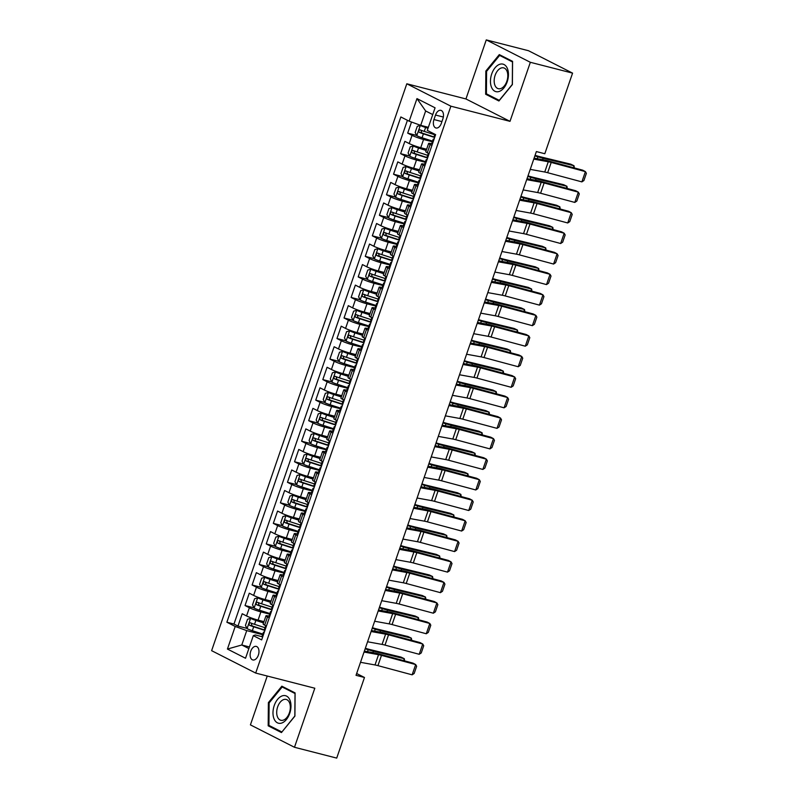 <?xml version="1.0" encoding="UTF-8"?>
<svg xmlns="http://www.w3.org/2000/svg" width="798" height="798" viewBox="0 0 798 798"><rect width="100%" height="100%" fill="white"/><g stroke="black" fill="none" stroke-linecap="round" stroke-linejoin="round"><path stroke-width="1.2" d="M258.362 655.118A6.992 4.209 -75.6 0 0 256.288 646.41A6.992 4.209 -75.6 0 0 250.742 651.248A6.992 4.209 -75.6 0 0 252.816 659.956A6.992 4.209 -75.6 0 0 258.362 655.118M267.24 676.026L250.412 724.873L294.482 747.277L336.716 758.1L364.477 677.482L356.646 673.512M406.81 83.79L211.62 650.669L255.689 673.063L450.88 106.184L406.81 83.79L465.942 98.952L510.002 121.346L530.341 62.294L486.271 39.9L465.942 98.952M486.271 39.9L528.505 50.723L572.575 73.127L530.341 62.294M411.509 122.034L407.688 133.126L416.696 135.441M426.641 149.226L420.726 147.71A8.738 0.928 -161 0 1 409.204 143.56L404.865 141.346L400.616 153.665L409.623 155.979M419.568 169.765L413.653 168.248A8.738 0.928 19 0 1 402.132 164.099L397.793 161.884L393.544 174.213L402.551 176.518M412.496 190.303L406.581 188.787A8.738 0.928 19 0 1 395.06 184.637L390.721 182.423L386.471 194.752L395.479 197.056M405.424 210.842L399.519 209.325A8.738 0.928 19 0 1 387.988 205.176L383.648 202.961L379.399 215.29L388.407 217.595M398.352 231.38L392.446 229.864A8.738 0.928 19 0 1 380.915 225.714L376.576 223.5L372.327 235.829L381.334 238.133M391.279 251.919L385.374 250.402A8.738 0.928 19 0 1 373.853 246.253L369.504 244.038L365.255 256.367L374.262 258.672M384.207 272.457L378.302 270.941A8.738 0.928 19 0 1 366.781 266.791L362.432 264.577L358.182 276.906L367.19 279.21M377.135 292.996L371.23 291.479A8.738 0.928 19 0 1 359.708 287.33L355.359 285.115L351.11 297.445L360.117 299.749M370.063 313.534L364.157 312.018A8.738 0.928 19 0 1 352.636 307.868L348.287 305.654L344.038 317.983L353.045 320.287M362.99 334.073L357.085 332.557A8.738 0.928 19 0 1 345.564 328.407L341.215 326.192L336.965 338.522L345.973 340.826M355.918 354.611L350.013 353.095A8.738 0.928 19 0 1 338.492 348.945L334.143 346.741L329.893 359.06L338.901 361.364M348.846 375.15L342.941 373.634A8.738 0.928 19 0 1 331.419 369.484L327.07 367.279L322.821 379.599L331.828 381.903M341.773 395.688L335.868 394.182A8.738 0.928 19 0 1 324.347 390.023L319.998 387.818L315.749 400.137L324.756 402.451M334.701 416.227L328.796 414.721A8.738 0.928 19 0 1 317.275 410.561L312.926 408.357L308.676 420.676L317.684 422.99M327.629 436.775L321.724 435.259A8.738 0.928 19 0 1 310.203 431.1L305.853 428.895L301.604 441.214L310.612 443.528M320.557 457.314L314.651 455.798A8.738 0.928 19 0 1 303.13 451.638L298.781 449.434L294.532 461.753L303.539 464.067M313.484 477.852L307.579 476.336A8.738 0.928 19 0 1 296.058 472.177L291.709 469.972L287.46 482.291L296.467 484.605M306.412 498.391L300.507 496.875A8.738 0.928 19 0 1 288.986 492.715L284.637 490.511L280.387 502.83L289.395 505.144M299.34 518.929L293.435 517.413A8.738 0.928 19 0 1 281.913 513.254L277.564 511.049L273.315 523.368L282.322 525.683M292.268 539.468L286.362 537.952A8.738 0.928 19 0 1 274.841 533.792L270.492 531.588L266.253 543.907L275.25 546.221M285.195 560.006L279.29 558.49A8.738 0.928 19 0 1 267.769 554.341L263.42 552.126L259.18 564.445L268.178 566.76M278.123 580.545L272.218 579.029A8.738 0.928 19 0 1 260.697 574.879L256.348 572.665L252.108 584.994L261.106 587.298M271.051 601.084L265.145 599.567A8.738 0.928 19 0 1 253.624 595.418L249.275 593.203L245.036 605.532L254.033 607.837M269.245 617.832L267.48 616.934A8.738 0.928 -161 0 1 265.973 615.827A8.738 0.928 -161 0 1 269.475 616.246L269.764 616.325M276.317 597.293L274.552 596.395A8.738 0.928 -161 0 1 273.046 595.288A8.738 0.928 -161 0 1 276.547 595.707L276.836 595.787M283.39 576.755L281.624 575.857A8.738 0.928 -161 0 1 280.118 574.75A8.738 0.928 -161 0 1 283.619 575.168L283.908 575.248M290.462 556.216L288.696 555.318A8.738 0.928 -161 0 1 287.19 554.211A8.738 0.928 -161 0 1 290.691 554.63L290.981 554.71M297.534 535.677L295.769 534.78A8.738 0.928 -161 0 1 294.262 533.672A8.738 0.928 -161 0 1 297.764 534.091L298.053 534.171M304.607 515.139L302.841 514.241A8.738 0.928 -161 0 1 301.335 513.134A8.738 0.928 -161 0 1 304.836 513.553L305.125 513.633M311.679 494.6L309.913 493.703A8.738 0.928 -161 0 1 308.407 492.595A8.738 0.928 -161 0 1 311.908 493.014L312.198 493.094M318.751 474.062L316.986 473.164A8.738 0.928 -161 0 1 315.479 472.057A8.738 0.928 -161 0 1 318.981 472.476L319.27 472.556M325.823 453.523L324.058 452.626A8.738 0.928 -161 0 1 322.552 451.508A8.738 0.928 -161 0 1 326.053 451.937L326.342 452.007M332.896 432.985L331.13 432.087A8.738 0.928 -161 0 1 329.624 430.97A8.738 0.928 -161 0 1 333.125 431.399L333.414 431.469M339.968 412.446L338.202 411.549A8.738 0.928 -161 0 1 336.696 410.431A8.738 0.928 -161 0 1 340.197 410.86L340.487 410.93M347.04 391.908L345.275 391.01A8.738 0.928 -161 0 1 343.768 389.893A8.738 0.928 -161 0 1 347.27 390.322L347.559 390.392M354.113 371.369L352.347 370.471A8.738 0.928 -161 0 1 350.841 369.354A8.738 0.928 -161 0 1 354.342 369.783L354.631 369.853M361.185 350.831L359.419 349.933A8.738 0.928 -161 0 1 357.913 348.816A8.738 0.928 -161 0 1 361.414 349.245L361.703 349.315M368.257 330.292L366.491 329.394A8.738 0.928 -161 0 1 364.985 328.277A8.738 0.928 -161 0 1 368.486 328.706L368.776 328.776M375.329 309.754L373.564 308.856A8.738 0.928 -161 0 1 372.058 307.739A8.738 0.928 -161 0 1 375.559 308.168L375.848 308.237M382.402 289.215L380.636 288.317A8.738 0.928 -161 0 1 379.13 287.2A8.738 0.928 -161 0 1 382.631 287.629L382.92 287.699M389.474 268.677L387.708 267.779A8.738 0.928 -161 0 1 386.202 266.662A8.738 0.928 -161 0 1 389.703 267.091L389.993 267.16M396.546 248.128L394.781 247.24A8.738 0.928 -161 0 1 393.274 246.123A8.738 0.928 -161 0 1 396.776 246.542L397.065 246.622M403.618 227.59L401.853 226.692A8.738 0.928 -161 0 1 400.347 225.585A8.738 0.928 -161 0 1 403.848 226.004L404.137 226.083M410.691 207.051L408.925 206.153A8.738 0.928 -161 0 1 407.419 205.046A8.738 0.928 -161 0 1 410.92 205.465L411.209 205.545M417.763 186.513L415.997 185.615A8.738 0.928 -161 0 1 414.491 184.508A8.738 0.928 -161 0 1 417.992 184.927L418.282 185.006M424.835 165.974L423.07 165.076A8.738 0.928 -161 0 1 421.563 163.969A8.738 0.928 -161 0 1 425.065 164.388L425.354 164.468M572.575 73.127L544.815 153.735L536.366 151.57L356.028 675.317L364.477 677.482M435.518 115.032L433.962 119.55A6.773 4.08 -75.6 0 0 435.967 127.989A6.773 4.08 -75.6 0 0 441.344 123.301L442.9 118.782A6.773 4.08 -75.6 0 0 440.895 110.353A6.773 4.08 -75.6 0 0 435.518 115.032L443.349 117.037M262.692 636.864L255.31 634.969L253.315 635.657L261.654 639.896L435.628 134.633L427.289 130.403L435.07 107.81L416.965 98.603L409.184 121.196L400.845 116.957L226.871 622.221L235.211 626.46L246.732 630.61L241.784 644.984L248.866 648.584M253.315 635.657L245.535 658.25L227.43 649.053L235.211 626.46M269.684 614.141L260.896 611.886A8.738 0.928 -161 0 1 249.375 607.737L245.036 605.532M263.978 621.622L258.073 620.106L260.896 611.886M276.756 593.602L267.968 591.348A8.738 0.928 -161 0 1 256.447 587.198L252.108 584.994M283.829 573.064L275.041 570.809A8.738 0.928 -161 0 1 263.52 566.66L259.18 564.445M290.901 552.525L282.113 550.271A8.738 0.928 -161 0 1 270.592 546.121L266.253 543.907M297.973 531.987L289.185 529.732A8.738 0.928 -161 0 1 277.664 525.583L273.315 523.368M305.045 511.448L296.257 509.194A8.738 0.928 -161 0 1 284.736 505.044L280.387 502.83M312.118 490.91L303.33 488.655A8.738 0.928 -161 0 1 291.809 484.506L287.46 482.291M319.19 470.371L310.402 468.117A8.738 0.928 -161 0 1 298.881 463.967L294.532 461.753M326.262 449.833L317.474 447.578A8.738 0.928 -161 0 1 305.953 443.429L301.604 441.214M333.325 429.294L324.547 427.04A8.738 0.928 -161 0 1 313.025 422.89L308.676 420.676M340.397 408.756L331.619 406.501A8.738 0.928 -161 0 1 320.098 402.352L315.749 400.137M347.469 388.217L338.691 385.963A8.738 0.928 -161 0 1 327.17 381.813L322.821 379.599M354.541 367.679L345.763 365.424A8.738 0.928 -161 0 1 334.242 361.265L329.893 359.06M361.614 347.13L352.836 344.886A8.738 0.928 -161 0 1 341.315 340.726L336.965 338.522M368.686 326.591L359.908 324.347A8.738 0.928 -161 0 1 348.387 320.188L344.038 317.983M375.758 306.053L366.98 303.809A8.738 0.928 -161 0 1 355.459 299.649L351.11 297.445M382.831 285.514L374.053 283.27A8.738 0.928 -161 0 1 362.531 279.11L358.182 276.906M389.903 264.976L381.125 262.732A8.738 0.928 -161 0 1 369.604 258.572L365.255 256.367M396.975 244.437L388.197 242.193A8.738 0.928 -161 0 1 376.676 238.033L372.327 235.829M404.047 223.899L395.269 221.654A8.738 0.928 -161 0 1 383.748 217.495L379.399 215.29M411.12 203.36L402.342 201.106A8.738 0.928 -161 0 1 390.821 196.956L386.471 194.752M418.192 182.822L409.414 180.567A8.738 0.928 -161 0 1 397.893 176.418L393.544 174.213M425.264 162.283L416.486 160.029A8.738 0.928 -161 0 1 404.965 155.879L400.616 153.665M431.908 145.436L430.142 144.538A8.738 0.928 -161 0 1 428.636 143.431A8.738 0.928 -161 0 1 432.137 143.849L432.426 143.929M432.336 141.745L423.558 139.49A8.738 0.928 -161 0 1 412.037 135.341L407.688 133.126M407.419 120.299L233.974 624.036L237.964 626.071L246.961 628.375M258.073 620.106A8.738 0.928 19 0 1 246.552 615.956L242.203 613.742L237.964 626.071M429.075 153.655L427.309 152.757A8.738 0.928 -161 0 1 425.803 151.64L428.636 143.431M421.563 163.969L418.731 172.178A8.738 0.928 19 0 0 420.237 173.296L422.002 174.193M414.491 184.508L411.658 192.717A8.738 0.928 19 0 0 413.165 193.834L414.93 194.732M407.419 205.046L404.586 213.266A8.738 0.928 19 0 0 406.092 214.373L407.858 215.27M400.347 225.585L397.514 233.804A8.738 0.928 19 0 0 399.02 234.911L400.786 235.809M393.274 246.123L390.441 254.343A8.738 0.928 19 0 0 391.948 255.45L393.713 256.348M386.202 266.662L383.369 274.881A8.738 0.928 19 0 0 384.875 275.988L386.641 276.886M379.13 287.2L376.297 295.42A8.738 0.928 19 0 0 377.803 296.527L379.569 297.425M372.058 307.739L369.225 315.958A8.738 0.928 19 0 0 370.731 317.065L372.496 317.963M364.985 328.277L362.152 336.497A8.738 0.928 19 0 0 363.659 337.604L365.424 338.502M357.913 348.816L355.08 357.035A8.738 0.928 19 0 0 356.586 358.142L358.352 359.04M350.841 369.354L348.008 377.574A8.738 0.928 19 0 0 349.514 378.681L351.28 379.579M343.768 389.893L340.946 398.112A8.738 0.928 19 0 0 342.442 399.229L344.207 400.117M336.696 410.431L333.873 418.651A8.738 0.928 19 0 0 335.369 419.768L337.135 420.656M329.624 430.97L326.801 439.189A8.738 0.928 19 0 0 328.297 440.306L330.063 441.204M322.552 451.508L319.729 459.728A8.738 0.928 19 0 0 321.225 460.845L322.991 461.743M315.479 472.057L312.656 480.266A8.738 0.928 19 0 0 314.153 481.384L315.918 482.281M308.407 492.595L305.584 500.805A8.738 0.928 19 0 0 307.08 501.922L308.846 502.82M301.335 513.134L298.512 521.343A8.738 0.928 19 0 0 300.008 522.461L301.774 523.358M294.262 533.672L291.44 541.882A8.738 0.928 19 0 0 292.936 542.999L294.701 543.897M287.19 554.211L284.367 562.42A8.738 0.928 19 0 0 285.864 563.538L287.629 564.435M280.118 574.75L277.295 582.959A8.738 0.928 19 0 0 278.791 584.076L280.557 584.974M273.046 595.288L270.223 603.497A8.738 0.928 19 0 0 271.719 604.615L273.485 605.512M265.973 615.827L263.15 624.046A8.738 0.928 19 0 0 264.657 625.153L266.412 626.051M432.735 114.573L425.653 110.972L420.706 125.356L409.184 121.196M428.346 127.311L420.706 125.356M294.482 747.277L314.811 688.225L255.689 673.063M510.002 121.346L450.88 106.184M249.425 646.949L241.784 644.984L227.43 649.053M262.612 634.679L246.732 630.61M233.974 624.036L226.871 622.221M425.653 110.972L416.965 98.603M485.842 71.052L485.653 94.244L498.92 100.987L512.386 84.548L512.575 61.346L499.299 54.603L485.842 71.052L486.66 71.261M281.455 732.564L294.911 716.115L295.1 692.923L281.834 686.18L268.377 702.629L268.188 725.821L281.455 732.564M488.865 95.072L485.653 94.244M271.4 726.649L268.188 725.821M269.195 702.839L268.377 702.629M533.772 159.111L548.276 161.755A10.923 1.157 -161 0 1 551.209 162.433L585.403 171.62L582.74 170.183L548.545 161.006A16.389 1.736 19 0 0 544.146 159.979L534.101 158.144M432.506 143.68A5.785 0.618 -161 0 1 431.868 143.131L433.204 139.221A5.785 0.618 19 0 0 433.464 139.53L434.022 139.291M530.241 169.376L544.745 172.019A10.923 1.157 -161 0 1 547.667 172.707L581.872 181.884L585.403 171.62L586.38 173.346L583.907 180.538L581.872 181.884M434.062 139.191L433.853 139.161A5.785 0.618 19 0 0 433.204 139.221M434.531 137.805L434.312 137.066A5.785 0.618 -161 0 1 434.052 136.757L434.91 134.273M428.117 127.979L420.376 125.456L417.284 126.293L415.169 132.458L416.845 135.72A5.785 0.618 19 0 0 422.072 137.755L432.546 141.136M420.376 125.456A5.785 0.618 19 0 0 425.603 127.49L428.017 128.269M573.363 167.67L574.021 165.755L543.139 158.253A16.389 1.736 -161 0 1 537.922 156.817L534.879 155.889M574.37 167.939L574.021 165.755L570.74 164.169L539.857 156.667A10.923 1.157 19 0 1 536.386 155.71L535.079 155.311M434.74 134.772L424.257 131.391A5.785 0.618 -161 0 1 420.137 129.865C418.661 130.144 418.381 130.972 419.289 132.328A5.785 0.618 19 0 0 423.409 133.855L434.491 137.426M434.262 137.027L421.723 132.957L421.154 130.942M507.189 81.825A14.204 8.549 -75.6 0 0 504.047 64.538A14.204 8.549 -75.6 0 0 491.708 73.955A14.204 8.549 -75.6 0 0 494.85 91.231A14.204 8.549 -75.6 0 0 507.189 81.825M506.85 81.256A10.753 6.474 -75.6 0 0 503.658 67.87A10.753 6.474 -75.6 0 0 495.129 75.301A10.753 6.474 -75.6 0 0 498.321 88.698A10.753 6.474 -75.6 0 0 506.85 81.256M486.411 93.825L486.59 71.351L499.638 55.411L512.496 61.945L512.306 84.418L499.269 100.358L486.411 93.825M502.171 56.06L499.638 55.411M289.834 699.866A14.204 8.549 -75.6 0 0 277.574 699.377A14.204 8.549 -75.6 0 0 274.133 719.058A14.204 8.549 -75.6 0 0 286.382 719.547A14.204 8.549 -75.6 0 0 289.834 699.866M289.465 702.589A10.753 6.474 -75.6 0 0 286.193 699.437A10.753 6.474 -75.6 0 0 278.442 704.973A10.753 6.474 -75.6 0 0 277.574 717.123A10.753 6.474 -75.6 0 0 280.846 720.265A10.753 6.474 -75.6 0 0 288.597 714.739A10.753 6.474 -75.6 0 0 289.465 702.589M281.794 731.936L268.936 725.392L269.126 702.928L282.163 686.988L295.021 693.522L294.841 715.996L281.943 731.966M284.696 687.637L282.163 686.988M428.975 153.944A5.785 0.618 -161 0 1 428.327 153.396A5.785 0.618 -161 0 1 428.436 153.326M526.7 179.65L541.204 182.293A10.923 1.157 -161 0 1 544.136 182.971L578.331 192.158L575.667 190.722L541.473 181.545A16.389 1.736 19 0 0 537.074 180.518L527.029 178.682M425.434 164.218A5.785 0.618 -161 0 1 424.795 163.67L426.132 159.77A5.785 0.618 19 0 0 426.391 160.069L426.95 159.829M523.169 189.914L537.672 192.557A10.923 1.157 -161 0 1 540.595 193.246L574.799 202.423L578.331 192.158L579.308 193.884L576.834 201.076L574.799 202.423M426.99 159.73L426.78 159.7A5.785 0.618 19 0 0 426.132 159.77M427.459 158.343L427.239 157.605A5.785 0.618 -161 0 1 426.98 157.296L428.327 153.396M421.903 174.493A5.785 0.618 -161 0 1 421.254 173.934A5.785 0.618 -161 0 1 421.364 173.864M519.628 200.188L534.131 202.832A10.923 1.157 -161 0 1 537.064 203.51L571.258 212.697L568.595 211.271L534.401 202.084A16.389 1.736 19 0 0 530.002 201.056L519.957 199.221M418.361 184.757A5.785 0.618 -161 0 1 417.723 184.208L419.06 180.308A5.785 0.618 19 0 0 419.319 180.607L419.878 180.368M516.097 210.453L530.6 213.096A10.923 1.157 -161 0 1 533.523 213.784L567.727 222.971L571.258 212.697L572.236 214.423L569.762 221.615L567.727 222.971M419.918 180.268L419.708 180.238A5.785 0.618 19 0 0 419.06 180.308M420.386 178.882L420.167 178.144A5.785 0.618 -161 0 1 419.908 177.834L421.254 173.934M414.83 195.031A5.785 0.618 -161 0 1 414.182 194.473A5.785 0.618 -161 0 1 414.292 194.403M512.555 220.727L527.059 223.37A10.923 1.157 -161 0 1 529.992 224.048L564.186 233.235L561.523 231.809L527.328 222.622A16.389 1.736 19 0 0 522.929 221.595L512.885 219.769M411.289 205.295A5.785 0.618 -161 0 1 410.651 204.747L411.987 200.847A5.785 0.618 19 0 0 412.247 201.146L412.805 200.906M509.024 230.991L523.528 233.634A10.923 1.157 -161 0 1 526.451 234.323L560.655 243.51L564.186 233.235L565.164 234.961L562.69 242.153L560.655 243.51M412.845 200.807L412.636 200.777A5.785 0.618 19 0 0 411.987 200.847M413.314 199.42L413.095 198.682A5.785 0.618 -161 0 1 412.835 198.383L414.182 194.473M407.758 215.57A5.785 0.618 -161 0 1 407.11 215.011A5.785 0.618 -161 0 1 407.219 214.941M505.483 241.265L519.987 243.909A10.923 1.157 -161 0 1 522.919 244.587L557.114 253.774L554.45 252.348L520.256 243.161A16.389 1.736 19 0 0 515.857 242.133L505.812 240.308M404.227 225.834A5.785 0.618 -161 0 1 403.579 225.285L404.915 221.385A5.785 0.618 19 0 0 405.175 221.684L405.733 221.445M501.952 251.53L516.456 254.173A10.923 1.157 -161 0 1 519.378 254.861L553.583 264.048L557.114 253.774L558.091 255.5L555.617 262.692L553.583 264.048M405.773 221.345L405.564 221.315A5.785 0.618 19 0 0 404.915 221.385M406.242 219.959L406.022 219.221A5.785 0.618 -161 0 1 405.763 218.921L407.11 215.011M426.302 150.214L413.304 145.994L410.212 146.832L408.097 152.997L409.773 156.258A5.785 0.618 19 0 0 415 158.293L425.474 161.675M413.304 145.994A5.785 0.618 19 0 0 418.531 148.029L426.202 150.503M566.291 188.208L566.949 186.293L536.066 178.792A16.389 1.736 -161 0 1 530.85 177.356L527.807 176.428M567.298 188.478L566.949 186.293L563.667 184.707L532.785 177.206A10.923 1.157 19 0 1 529.313 176.248L528.007 175.849M427.668 155.311L417.184 151.929A5.785 0.618 -161 0 1 413.065 150.403C411.588 150.682 411.309 151.51 412.217 152.867A5.785 0.618 19 0 0 416.337 154.393L427.419 157.964M427.189 157.565L414.651 153.495L414.082 151.48M419.229 170.752L406.232 166.533L403.15 167.381L401.025 173.535L402.701 176.807A5.785 0.618 19 0 0 407.928 178.842L418.401 182.213M406.232 166.533A5.785 0.618 19 0 0 411.459 168.568L419.13 171.041M559.218 208.747L559.877 206.832L528.994 199.33A16.389 1.736 -161 0 1 523.777 197.894L520.735 196.976M560.226 209.016L559.877 206.832L556.595 205.246L525.712 197.744A10.923 1.157 19 0 1 522.241 196.787L520.934 196.388M420.596 175.849L410.112 172.468A5.785 0.618 -161 0 1 405.992 170.942C404.516 171.221 404.237 172.049 405.145 173.405A5.785 0.618 19 0 0 409.264 174.932L420.346 178.503M420.117 178.104L407.579 174.034L407.01 172.019M412.157 191.291L399.16 187.071L396.077 187.919L393.953 194.074L395.628 197.345A5.785 0.618 19 0 0 400.855 199.38L411.329 202.752M399.16 187.071A5.785 0.618 19 0 0 404.387 189.106L412.057 191.58M552.146 229.285L552.805 227.37L521.922 219.869A16.389 1.736 -161 0 1 516.705 218.433L513.663 217.515M553.154 229.555L552.805 227.37L549.523 225.784L518.64 218.283A10.923 1.157 19 0 1 515.169 217.325L513.862 216.926M413.524 196.388L403.04 193.006A5.785 0.618 -161 0 1 398.92 191.48C397.444 191.769 397.165 192.587 398.072 193.944A5.785 0.618 19 0 0 402.192 195.47L413.274 199.041M413.045 198.642L400.506 194.572L399.938 192.557M405.085 211.829L392.087 207.61L389.005 208.458L386.88 214.612L388.556 217.884A5.785 0.618 19 0 0 393.783 219.919L404.257 223.29M392.087 207.61A5.785 0.618 19 0 0 397.314 209.645L404.985 212.118M545.074 249.824L545.732 247.909L514.85 240.407A16.389 1.736 -161 0 1 509.633 238.971L506.59 238.053M546.081 250.093L545.732 247.909L542.45 246.323L511.568 238.821A10.923 1.157 19 0 1 508.097 237.864L506.79 237.465M406.451 216.926L395.968 213.545A5.785 0.618 -161 0 1 391.848 212.019C390.372 212.308 390.092 213.126 391 214.482A5.785 0.618 19 0 0 395.12 216.009L406.202 219.58M405.973 219.181L393.434 215.111L392.865 213.096M400.686 236.108A5.785 0.618 -161 0 1 400.037 235.55A5.785 0.618 -161 0 1 400.147 235.48M498.411 261.804L512.915 264.447A10.923 1.157 -161 0 1 515.847 265.126L550.041 274.312L547.378 272.886L513.184 263.699A16.389 1.736 19 0 0 508.785 262.672L498.74 260.846M397.155 246.373A5.785 0.618 -161 0 1 396.506 245.824L397.843 241.924A5.785 0.618 19 0 0 398.102 242.223L398.661 241.984M494.88 272.068L509.383 274.712A10.923 1.157 -161 0 1 512.306 275.4L546.51 284.587L550.041 274.312L551.019 276.048L548.545 283.23L546.51 284.587M398.701 241.884L398.491 241.854A5.785 0.618 19 0 0 397.843 241.924M399.17 240.497L398.95 239.759A5.785 0.618 -161 0 1 398.691 239.46L400.037 235.55M398.012 232.368L385.015 228.148L381.933 228.996L379.808 235.151L381.484 238.422A5.785 0.618 19 0 0 386.711 240.457L397.185 243.829M385.015 228.148A5.785 0.618 19 0 0 390.242 230.183L397.913 232.657M538.002 270.362L538.66 268.447L507.777 260.946A16.389 1.736 -161 0 1 502.57 259.51L499.518 258.592M539.009 270.632L538.66 268.447L535.378 266.861L504.496 259.36A10.923 1.157 19 0 1 501.024 258.402L499.718 258.003M399.379 237.465L388.895 234.083A5.785 0.618 -161 0 1 384.776 232.557C383.299 232.846 383.02 233.664 383.928 235.021A5.785 0.618 19 0 0 388.047 236.547L399.13 240.118M398.9 239.729L386.362 235.649L385.793 233.634M393.614 256.647A5.785 0.618 -161 0 1 392.965 256.088A5.785 0.618 -161 0 1 393.075 256.018M491.339 282.342L505.842 284.986A10.923 1.157 -161 0 1 508.775 285.664L542.969 294.851L540.306 293.425L506.112 284.238A16.389 1.736 19 0 0 501.713 283.21L491.668 281.385M390.082 266.911A5.785 0.618 -161 0 1 389.434 266.362L390.771 262.462A5.785 0.618 19 0 0 391.03 262.761L391.589 262.522M487.807 292.607L502.311 295.25A10.923 1.157 -161 0 1 505.234 295.938L539.438 305.125L542.969 294.851L543.947 296.587L541.473 303.769L539.438 305.125M391.628 262.422L391.419 262.392A5.785 0.618 19 0 0 390.771 262.462M392.097 261.036L391.878 260.298A5.785 0.618 -161 0 1 391.619 259.998L392.965 256.088M390.94 252.906L377.943 248.687L374.861 249.535L372.736 255.689L374.412 258.961A5.785 0.618 19 0 0 379.639 260.996L390.112 264.367M377.943 248.687A5.785 0.618 19 0 0 383.17 250.722L390.84 253.195M530.929 290.901L531.588 288.986L500.705 281.485A16.389 1.736 -161 0 1 495.498 280.048L492.446 279.13M531.937 291.17L531.588 288.986L528.306 287.4L497.423 279.899A10.923 1.157 19 0 1 493.952 278.941L492.645 278.542M392.307 258.003L381.823 254.622A5.785 0.618 -161 0 1 377.703 253.096C376.227 253.385 375.948 254.203 376.856 255.56A5.785 0.618 19 0 0 380.975 257.096L392.057 260.657M391.828 260.268L379.289 256.188L378.721 254.173M386.541 277.185A5.785 0.618 -161 0 1 385.893 276.637A5.785 0.618 -161 0 1 386.003 276.557M484.266 302.881L498.77 305.524A10.923 1.157 -161 0 1 501.703 306.203L535.897 315.39L533.234 313.963L499.039 304.776A16.389 1.736 19 0 0 494.64 303.749L484.595 301.923M383.01 287.45A5.785 0.618 -161 0 1 382.362 286.901L383.698 283.001A5.785 0.618 19 0 0 383.958 283.31L384.516 283.061M480.735 313.145L495.239 315.789A10.923 1.157 -161 0 1 498.161 316.477L532.366 325.664L535.897 315.39L536.874 317.125L534.401 324.307L532.366 325.664M384.556 282.961L384.347 282.931A5.785 0.618 19 0 0 383.698 283.001M385.025 281.574L384.806 280.836A5.785 0.618 -161 0 1 384.546 280.537L385.893 276.637M383.868 273.445L370.871 269.225L367.788 270.073L365.664 276.228L367.339 279.5A5.785 0.618 19 0 0 372.566 281.534L383.04 284.906M370.871 269.225A5.785 0.618 19 0 0 376.097 271.26L383.768 273.734M523.857 311.439L524.515 309.524L493.633 302.023A16.389 1.736 -161 0 1 488.426 300.587L485.374 299.669M524.865 311.709L524.515 309.524L521.234 307.938L490.351 300.437A10.923 1.157 19 0 1 486.88 299.479L485.573 299.08M385.235 278.542L374.751 275.16A5.785 0.618 -161 0 1 370.631 273.634C369.155 273.923 368.876 274.741 369.783 276.098A5.785 0.618 19 0 0 373.903 277.634L384.985 281.205M384.756 280.806L372.217 276.726L371.649 274.712M379.469 297.724A5.785 0.618 -161 0 1 378.821 297.175A5.785 0.618 -161 0 1 378.93 297.105M477.194 323.419L491.698 326.063A10.923 1.157 -161 0 1 494.63 326.741L528.825 335.928L526.161 334.502L491.967 325.315A16.389 1.736 19 0 0 487.568 324.287L477.523 322.462M375.938 307.988A5.785 0.618 -161 0 1 375.289 307.439L376.626 303.539A5.785 0.618 19 0 0 376.885 303.848L377.444 303.599M473.663 333.684L488.167 336.337A10.923 1.157 -161 0 1 491.089 337.015L525.293 346.202L528.825 335.928L529.802 337.664L527.328 344.846L525.293 346.202M377.484 303.499L377.274 303.469A5.785 0.618 19 0 0 376.626 303.539M377.953 302.113L377.733 301.385A5.785 0.618 -161 0 1 377.474 301.075L378.821 297.175M376.796 293.983L363.798 289.764L360.716 290.612L358.591 296.776L360.267 300.038A5.785 0.618 19 0 0 365.494 302.073L375.968 305.444M363.798 289.764A5.785 0.618 19 0 0 369.025 291.799L376.696 294.272M516.785 331.978L517.443 330.063L486.561 322.562A16.389 1.736 -161 0 1 481.354 321.125L478.301 320.207M517.792 332.247L517.443 330.063L514.161 328.477L483.289 320.976A10.923 1.157 19 0 1 479.807 320.018L478.501 319.629M378.162 299.08L367.688 295.709A5.785 0.618 -161 0 1 363.559 294.173C362.083 294.462 361.803 295.28 362.711 296.637A5.785 0.618 19 0 0 366.831 298.173L377.913 301.744M377.683 301.345L365.145 297.265L364.576 295.25M372.397 318.262A5.785 0.618 -161 0 1 371.748 317.714A5.785 0.618 -161 0 1 371.858 317.644M470.122 343.958L484.625 346.601A10.923 1.157 -161 0 1 487.558 347.28L521.752 356.467L519.089 355.04L484.895 345.853A16.389 1.736 19 0 0 480.496 344.826L470.451 343M368.866 328.527A5.785 0.618 -161 0 1 368.217 327.978L369.554 324.078A5.785 0.618 19 0 0 369.813 324.387L370.372 324.138M466.591 354.232L481.094 356.876A10.923 1.157 -161 0 1 484.017 357.554L518.221 366.741L521.752 356.467L522.73 358.202L520.256 365.384L518.221 366.741M370.412 324.038L370.202 324.018A5.785 0.618 19 0 0 369.554 324.078M370.88 322.651L370.661 321.923A5.785 0.618 -161 0 1 370.402 321.614L371.748 317.714M369.723 314.522L356.726 310.302L353.644 311.15L351.519 317.315L353.195 320.577A5.785 0.618 19 0 0 358.422 322.611L368.895 325.983M356.726 310.302A5.785 0.618 19 0 0 361.953 312.337L369.624 314.811M509.713 352.517L510.371 350.601L479.488 343.11A16.389 1.736 -161 0 1 474.281 341.664L471.229 340.746M510.72 352.786L510.371 350.601L507.089 349.015L476.216 341.514A10.923 1.157 19 0 1 472.735 340.556L471.428 340.167M371.09 319.619L360.616 316.247A5.785 0.618 -161 0 1 356.487 314.711C355.01 315.001 354.731 315.818 355.639 317.185A5.785 0.618 19 0 0 359.758 318.711L370.841 322.282M370.611 321.883L358.073 317.804L357.504 315.789M365.324 338.801A5.785 0.618 -161 0 1 364.676 338.252A5.785 0.618 -161 0 1 364.786 338.182M463.049 364.496L477.553 367.14A10.923 1.157 -161 0 1 480.486 367.828L514.68 377.005L512.017 375.579L477.822 366.392A16.389 1.736 19 0 0 473.423 365.364L463.379 363.539M361.793 349.065A5.785 0.618 -161 0 1 361.145 348.517L362.482 344.616A5.785 0.618 19 0 0 362.741 344.926L363.299 344.676M459.518 374.771L474.022 377.414A10.923 1.157 -161 0 1 476.945 378.092L511.149 387.279L514.68 377.005L515.658 378.741L513.184 385.923L511.149 387.279M363.339 344.576L363.13 344.556A5.785 0.618 19 0 0 362.482 344.616M363.808 343.19L363.589 342.462A5.785 0.618 -161 0 1 363.329 342.152L364.676 338.252M362.651 335.06L349.654 330.841L346.571 331.689L344.447 337.853L346.123 341.115A5.785 0.618 19 0 0 351.349 343.15L361.823 346.531M349.654 330.841A5.785 0.618 19 0 0 354.881 332.876L362.551 335.35M502.64 373.055L503.299 371.14L472.416 363.649A16.389 1.736 -161 0 1 467.209 362.202L464.157 361.285M503.648 373.334L503.299 371.14L500.017 369.554L469.144 362.053A10.923 1.157 19 0 1 465.663 361.095L464.356 360.706M364.018 340.157L353.544 336.786A5.785 0.618 -161 0 1 349.414 335.25C347.938 335.539 347.659 336.357 348.566 337.724A5.785 0.618 19 0 0 352.686 339.25L363.768 342.821M363.539 342.422L351 338.342L350.432 336.327M358.252 359.339A5.785 0.618 -161 0 1 357.604 358.791A5.785 0.618 -161 0 1 357.713 358.721M455.977 385.035L470.481 387.678A10.923 1.157 -161 0 1 473.414 388.367L507.618 397.544L504.944 396.117L470.75 386.93A16.389 1.736 19 0 0 466.351 385.903L456.306 384.077M354.721 369.604A5.785 0.618 -161 0 1 354.073 369.055L355.409 365.155A5.785 0.618 19 0 0 355.669 365.464L356.227 365.215M452.446 395.309L466.95 397.953A10.923 1.157 -161 0 1 469.872 398.631L504.077 407.818L507.618 397.544L508.585 399.279L506.112 406.461L504.077 407.818M356.267 365.115L356.058 365.095A5.785 0.618 19 0 0 355.409 365.155M356.736 363.728L356.516 363A5.785 0.618 -161 0 1 356.257 362.691L357.604 358.791M355.579 355.599L342.581 351.379L339.499 352.227L337.374 358.392L339.05 361.654A5.785 0.618 19 0 0 344.277 363.689L354.751 367.07M342.581 351.379A5.785 0.618 19 0 0 347.808 353.414L355.479 355.888M495.568 393.594L496.226 391.678L465.344 384.187A16.389 1.736 -161 0 1 460.137 382.741L457.084 381.823M496.575 393.873L496.226 391.678L492.945 390.092L462.072 382.601A10.923 1.157 19 0 1 458.591 381.634L457.284 381.245M356.945 360.696L346.472 357.324A5.785 0.618 -161 0 1 342.342 355.798C340.866 356.078 340.586 356.896 341.494 358.262A5.785 0.618 19 0 0 345.614 359.788L356.696 363.359M356.467 362.96L343.928 358.881L343.359 356.866M351.18 379.878A5.785 0.618 -161 0 1 350.531 379.329A5.785 0.618 -161 0 1 350.641 379.259M448.905 405.574L463.409 408.217A10.923 1.157 -161 0 1 466.341 408.905L500.546 418.092L497.872 416.656L463.678 407.469A16.389 1.736 19 0 0 459.279 406.451L449.234 404.616M347.649 390.152A5.785 0.618 -161 0 1 347 389.594L348.337 385.693A5.785 0.618 19 0 0 348.596 386.003L349.155 385.753M445.374 415.848L459.877 418.491A10.923 1.157 -161 0 1 462.8 419.169L497.004 428.356L500.546 418.092L501.513 419.818L499.039 427.01L497.004 428.356M349.195 385.653L348.985 385.634A5.785 0.618 19 0 0 348.337 385.693M349.664 384.267L349.444 383.539A5.785 0.618 -161 0 1 349.185 383.23L350.531 379.329M348.507 376.137L335.509 371.928L332.427 372.766L330.302 378.93L331.978 382.192A5.785 0.618 19 0 0 337.205 384.227L347.679 387.609M335.509 371.928A5.785 0.618 19 0 0 340.736 373.963L348.407 376.427M488.496 414.132L489.154 412.217L458.271 404.726A16.389 1.736 -161 0 1 453.065 403.289L450.012 402.362M489.503 414.411L489.154 412.217L485.872 410.631L455 403.14A10.923 1.157 19 0 1 451.518 402.172L450.212 401.783M349.873 381.235L339.399 377.863A5.785 0.618 -161 0 1 335.27 376.337C333.793 376.616 333.514 377.434 334.422 378.801A5.785 0.618 19 0 0 338.542 380.327L349.624 383.898M349.394 383.499L336.856 379.419L336.287 377.404M341.434 396.676L328.437 392.466L325.355 393.304L323.23 399.469L324.906 402.731A5.785 0.618 19 0 0 330.133 404.766L340.606 408.147M328.437 392.466A5.785 0.618 19 0 0 333.664 394.501L341.335 396.965M481.423 434.671L482.082 432.765L451.199 425.264A16.389 1.736 -161 0 1 445.992 423.828L442.94 422.9M482.431 434.95L482.082 432.765L478.81 431.169L447.927 423.678A10.923 1.157 19 0 1 444.446 422.711L443.139 422.322M342.801 401.773L332.327 398.401A5.785 0.618 -161 0 1 328.197 396.875C326.721 397.155 326.442 397.973 327.35 399.339A5.785 0.618 19 0 0 331.469 400.865L342.551 404.436M342.322 404.037L329.783 399.958L329.215 397.943M334.362 417.214L321.365 413.005L318.282 413.843L316.158 420.007L317.833 423.269A5.785 0.618 19 0 0 323.06 425.304L333.534 428.686M321.365 413.005A5.785 0.618 19 0 0 326.591 415.04L334.262 417.504M474.351 455.209L475.01 453.304L444.127 445.803A16.389 1.736 -161 0 1 438.92 444.366L435.868 443.439M475.359 455.488L475.01 453.304L471.738 451.708L440.855 444.217A10.923 1.157 19 0 1 437.374 443.259L436.067 442.86M335.729 422.312L325.255 418.94A5.785 0.618 -161 0 1 321.125 417.414C319.649 417.693 319.37 418.511 320.277 419.878A5.785 0.618 19 0 0 324.407 421.404L335.479 424.975M335.25 424.576L322.711 420.496L322.143 418.491M344.108 400.416A5.785 0.618 -161 0 1 343.459 399.868A5.785 0.618 -161 0 1 343.569 399.798M441.833 426.112L456.336 428.755A10.923 1.157 -161 0 1 459.269 429.444L493.473 438.631L490.8 437.194L456.606 428.007A16.389 1.736 19 0 0 452.207 426.99L442.162 425.154M340.576 410.691A5.785 0.618 -161 0 1 339.928 410.132L341.265 406.232A5.785 0.618 19 0 0 341.524 406.541L342.083 406.292M438.301 436.386L452.805 439.03A10.923 1.157 -161 0 1 455.728 439.708L489.932 448.895L493.473 438.631L494.441 440.356L491.967 447.548L489.932 448.895M342.123 406.192L341.913 406.172A5.785 0.618 19 0 0 341.265 406.232M342.601 404.805L342.372 404.077A5.785 0.618 -161 0 1 342.123 403.768L343.459 399.868M337.035 420.955A5.785 0.618 -161 0 1 336.387 420.406A5.785 0.618 -161 0 1 336.497 420.337M434.76 446.651L449.264 449.294A10.923 1.157 -161 0 1 452.197 449.982L486.401 459.169L483.728 457.733L449.533 448.546A16.389 1.736 19 0 0 445.134 447.528L435.09 445.693M333.504 431.229A5.785 0.618 -161 0 1 332.856 430.671L334.192 426.77A5.785 0.618 19 0 0 334.452 427.08L335.01 426.83M431.229 456.925L445.733 459.568A10.923 1.157 -161 0 1 448.656 460.247L482.86 469.433L486.401 459.169L487.369 460.895L484.895 468.087L482.86 469.433M335.05 426.731L334.841 426.711A5.785 0.618 19 0 0 334.192 426.77M335.529 425.344L335.3 424.616A5.785 0.618 -161 0 1 335.05 424.307L336.387 420.406M329.963 441.494A5.785 0.618 -161 0 1 329.315 440.945A5.785 0.618 -161 0 1 329.424 440.875M427.688 467.189L442.192 469.832A10.923 1.157 -161 0 1 445.124 470.521L479.329 479.708L476.655 478.271L442.461 469.084A16.389 1.736 19 0 0 438.062 468.067L428.017 466.231M326.432 451.768A5.785 0.618 -161 0 1 325.784 451.209L327.12 447.309A5.785 0.618 19 0 0 327.38 447.618L327.938 447.369M424.157 477.463L438.661 480.107A10.923 1.157 -161 0 1 441.583 480.785L475.788 489.972L479.329 479.708L480.296 481.433L477.822 488.625L475.788 489.972M327.978 447.269L327.769 447.249A5.785 0.618 19 0 0 327.12 447.309M328.457 445.883L328.227 445.154A5.785 0.618 -161 0 1 327.978 444.845L329.315 440.945M327.29 437.753L314.292 433.543L311.21 434.381L309.085 440.546L310.761 443.808A5.785 0.618 19 0 0 315.988 445.843L326.462 449.224M314.292 433.543A5.785 0.618 19 0 0 319.519 435.578L327.19 438.042M467.279 475.758L467.937 473.842L437.055 466.341A16.389 1.736 -161 0 1 431.848 464.905L428.795 463.977M468.286 476.027L467.937 473.842L464.665 472.256L433.783 464.755A10.923 1.157 19 0 1 430.302 463.798L428.995 463.399M328.656 442.85L318.183 439.479A5.785 0.618 -161 0 1 314.053 437.952C312.577 438.232 312.297 439.05 313.205 440.416A5.785 0.618 19 0 0 317.335 441.942L328.407 445.513M328.178 445.114L315.639 441.035L315.07 439.03M322.891 462.032A5.785 0.618 -161 0 1 322.242 461.483A5.785 0.618 -161 0 1 322.352 461.414M420.616 487.728L435.119 490.371A10.923 1.157 -161 0 1 438.052 491.059L472.256 500.246L469.583 498.81L435.389 489.623A16.389 1.736 19 0 0 430.99 488.605L420.945 486.77M319.36 472.306A5.785 0.618 -161 0 1 318.711 471.748L320.048 467.847A5.785 0.618 19 0 0 320.307 468.157L320.866 467.907M417.085 498.002L431.588 500.645A10.923 1.157 -161 0 1 434.511 501.324L468.715 510.511L472.256 500.246L473.224 501.972L470.75 509.164L468.715 510.511M320.906 467.808L320.696 467.788A5.785 0.618 19 0 0 320.048 467.847M321.385 466.431L321.155 465.693A5.785 0.618 -161 0 1 320.906 465.384L322.242 461.483M320.217 458.291L307.22 454.082L304.138 454.92L302.013 461.084L303.689 464.346A5.785 0.618 19 0 0 308.916 466.381L319.399 469.763M307.22 454.082A5.785 0.618 19 0 0 312.447 456.117L320.118 458.581M460.207 496.296L460.865 494.381L429.982 486.88A16.389 1.736 -161 0 1 424.775 485.443L421.723 484.516M461.214 496.565L460.865 494.381L457.593 492.795L426.711 485.294A10.923 1.157 19 0 1 423.229 484.336L421.923 483.937M321.584 463.399L311.11 460.017A5.785 0.618 -161 0 1 306.981 458.491C305.504 458.77 305.225 459.598 306.133 460.955A5.785 0.618 19 0 0 310.262 462.481L321.335 466.052M321.105 465.653L308.567 461.573L307.998 459.568M315.818 482.571A5.785 0.618 -161 0 1 315.17 482.022A5.785 0.618 -161 0 1 315.28 481.952M413.544 508.266L428.047 510.91A10.923 1.157 -161 0 1 430.98 511.598L465.184 520.785L462.511 519.348L428.317 510.161A16.389 1.736 19 0 0 423.918 509.144L413.873 507.309M312.287 492.845A5.785 0.618 -161 0 1 311.639 492.296L312.976 488.386A5.785 0.618 19 0 0 313.235 488.695L313.794 488.446M410.012 518.54L424.516 521.184A10.923 1.157 -161 0 1 427.439 521.862L461.643 531.049L465.184 520.785L466.152 522.51L463.678 529.702L461.643 531.049M313.833 488.346L313.624 488.326A5.785 0.618 19 0 0 312.976 488.386M314.312 486.97L314.083 486.231A5.785 0.618 -161 0 1 313.833 485.922L315.17 482.022M313.145 478.83L300.148 474.62L297.065 475.458L294.941 481.623L296.617 484.885A5.785 0.618 19 0 0 301.844 486.92L312.327 490.301M300.148 474.62A5.785 0.618 19 0 0 305.375 476.655L313.045 479.119M453.134 516.835L453.793 514.919L422.91 507.418A16.389 1.736 -161 0 1 417.703 505.982L414.651 505.054M454.142 517.104L453.793 514.919L450.521 513.333L419.638 505.832A10.923 1.157 19 0 1 416.157 504.875L414.85 504.476M314.512 483.937L304.038 480.556A5.785 0.618 -161 0 1 299.908 479.029C298.432 479.309 298.153 480.137 299.06 481.493A5.785 0.618 19 0 0 303.19 483.019L314.262 486.59M314.033 486.191L301.494 482.112L300.926 480.107M308.746 503.109A5.785 0.618 -161 0 1 308.098 502.56A5.785 0.618 -161 0 1 308.208 502.491M406.471 528.805L420.975 531.448A10.923 1.157 -161 0 1 423.908 532.136L458.112 541.323L455.439 539.887L421.244 530.7A16.389 1.736 19 0 0 416.845 529.682L406.8 527.847M305.215 513.383A5.785 0.618 -161 0 1 304.567 512.835L305.903 508.925A5.785 0.618 19 0 0 306.163 509.234L306.721 508.994M402.94 539.079L417.444 541.722A10.923 1.157 -161 0 1 420.366 542.401L454.571 551.588L458.112 541.323L459.079 543.049L456.606 550.241L454.571 551.588M306.761 508.885L306.552 508.865A5.785 0.618 19 0 0 305.903 508.925M307.24 507.508L307.011 506.77A5.785 0.618 -161 0 1 306.761 506.461L308.098 502.56M306.073 499.368L293.075 495.159L289.993 495.997L287.869 502.161L289.544 505.423A5.785 0.618 19 0 0 294.771 507.458L305.255 510.84M293.075 495.159A5.785 0.618 19 0 0 298.302 497.194L305.973 499.668M446.062 537.373L446.72 535.458L415.838 527.957A16.389 1.736 -161 0 1 410.631 526.52L407.579 525.593M447.07 537.643L446.72 535.458L443.449 533.872L412.566 526.371A10.923 1.157 19 0 1 409.085 525.413L407.778 525.014M307.439 504.476L296.966 501.094A5.785 0.618 -161 0 1 292.836 499.568C291.36 499.847 291.08 500.675 291.988 502.032A5.785 0.618 19 0 0 296.118 503.558L307.19 507.129M306.961 506.73L294.422 502.65L293.854 500.645M301.674 523.648A5.785 0.618 -161 0 1 301.026 523.099A5.785 0.618 -161 0 1 301.135 523.029M399.399 549.343L413.903 551.997A10.923 1.157 -161 0 1 416.835 552.675L451.04 561.862L448.366 560.425L414.172 551.238A16.389 1.736 19 0 0 409.773 550.221L399.728 548.386M298.143 533.922A5.785 0.618 -161 0 1 297.494 533.373L298.841 529.463A5.785 0.618 19 0 0 299.09 529.772L299.649 529.533M395.868 559.617L410.372 562.261A10.923 1.157 -161 0 1 413.294 562.939L447.498 572.126L451.04 561.862L452.007 563.587L449.533 570.779L447.498 572.126M299.689 529.423L299.479 529.403A5.785 0.618 19 0 0 298.841 529.463M300.168 528.047L299.938 527.308A5.785 0.618 -161 0 1 299.689 526.999L301.026 523.099M299.001 519.917L286.003 515.698L282.921 516.535L280.796 522.7L282.472 525.962A5.785 0.618 19 0 0 287.699 527.997L298.183 531.378M286.003 515.698A5.785 0.618 19 0 0 291.23 517.732L298.901 520.206M438.99 557.912L439.648 555.997L408.766 548.495A16.389 1.736 -161 0 1 403.559 547.059L400.506 546.131M439.997 558.181L439.648 555.997L436.376 554.41L405.494 546.909A10.923 1.157 19 0 1 402.022 545.952L400.706 545.553M300.367 525.014L289.893 521.633A5.785 0.618 -161 0 1 285.764 520.106C284.288 520.386 284.008 521.214 284.916 522.57A5.785 0.618 19 0 0 289.046 524.096L300.118 527.668M299.888 527.269L287.35 523.189L286.781 521.184M294.602 544.186A5.785 0.618 -161 0 1 293.953 543.638A5.785 0.618 -161 0 1 294.063 543.568M392.327 569.892L406.83 572.535A10.923 1.157 -161 0 1 409.763 573.213L443.967 582.4L441.294 580.964L407.1 571.787A16.389 1.736 19 0 0 402.701 570.76L392.656 568.924M291.071 554.46A5.785 0.618 -161 0 1 290.422 553.912L291.769 550.002A5.785 0.618 19 0 0 292.018 550.311L292.577 550.071M388.796 580.156L403.299 582.799A10.923 1.157 -161 0 1 406.222 583.488L440.426 592.665L443.967 582.4L444.935 584.126L442.461 591.318L440.426 592.665M292.617 549.972L292.407 549.942A5.785 0.618 19 0 0 291.769 550.002M293.095 548.585L292.866 547.847A5.785 0.618 -161 0 1 292.617 547.538L293.953 543.638M291.928 540.455L278.931 536.236L275.849 537.074L273.724 543.239L275.4 546.5A5.785 0.618 19 0 0 280.627 548.535L291.11 551.917M278.931 536.236A5.785 0.618 19 0 0 284.158 538.271L291.829 540.745M431.918 578.45L432.576 576.535L401.693 569.034A16.389 1.736 -161 0 1 396.486 567.597L393.434 566.67M432.925 578.72L432.576 576.535L429.304 574.949L398.421 567.448A10.923 1.157 19 0 1 394.95 566.49L393.633 566.091M293.295 545.553L282.821 542.171A5.785 0.618 -161 0 1 278.692 540.645C277.215 540.924 276.936 541.752 277.844 543.109A5.785 0.618 19 0 0 281.973 544.635L293.046 548.206M292.816 547.807L280.278 543.737L279.709 541.722M287.529 564.725A5.785 0.618 -161 0 1 286.881 564.176A5.785 0.618 -161 0 1 286.991 564.106M385.254 590.43L399.758 593.074A10.923 1.157 -161 0 1 402.691 593.752L436.895 602.939L434.222 601.502L400.027 592.325A16.389 1.736 19 0 0 395.628 591.298L385.594 589.463M283.998 574.999A5.785 0.618 -161 0 1 283.35 574.45L284.696 570.55A5.785 0.618 19 0 0 284.946 570.849L285.504 570.61M381.723 600.695L396.227 603.338A10.923 1.157 -161 0 1 399.16 604.026L433.354 613.203L436.895 602.939L437.863 604.665L435.389 611.857L433.354 613.203M285.544 570.51L285.335 570.48A5.785 0.618 19 0 0 284.696 570.55M286.023 569.124L285.794 568.385A5.785 0.618 -161 0 1 285.544 568.076L286.881 564.176M284.856 560.994L271.869 556.775L268.776 557.612L266.652 563.777L268.327 567.039A5.785 0.618 19 0 0 273.554 569.074L284.038 572.455M271.869 556.775A5.785 0.618 19 0 0 277.086 558.809L284.756 561.283M424.845 598.989L425.504 597.074L394.621 589.572A16.389 1.736 -161 0 1 389.414 588.136L386.362 587.208M425.853 599.258L425.504 597.074L422.232 595.488L391.349 587.986A10.923 1.157 19 0 1 387.878 587.029L386.561 586.63M286.223 566.091L275.749 562.71A5.785 0.618 -161 0 1 271.619 561.184C270.143 561.463 269.864 562.291 270.771 563.647A5.785 0.618 19 0 0 274.901 565.174L285.973 568.745M285.744 568.346L273.205 564.276L272.637 562.261M280.457 585.273A5.785 0.618 -161 0 1 279.809 584.715A5.785 0.618 -161 0 1 279.918 584.645M378.182 610.969L392.686 613.612A10.923 1.157 -161 0 1 395.618 614.29L429.823 623.477L427.149 622.051L392.955 612.864A16.389 1.736 19 0 0 388.556 611.837L378.521 610.001M276.926 595.537A5.785 0.618 -161 0 1 276.278 594.989L277.624 591.089A5.785 0.618 19 0 0 277.874 591.388L278.432 591.148M374.651 621.233L389.155 623.876A10.923 1.157 -161 0 1 392.087 624.565L426.282 633.752L429.823 623.477L430.79 625.203L428.317 632.395L426.282 633.752M278.472 591.049L278.263 591.019A5.785 0.618 19 0 0 277.624 591.089M278.951 589.662L278.721 588.924A5.785 0.618 -161 0 1 278.472 588.615L279.809 584.715M277.784 581.533L264.796 577.313L261.704 578.161L259.579 584.316L261.255 587.587A5.785 0.618 19 0 0 266.482 589.622L276.966 592.994M264.796 577.313A5.785 0.618 19 0 0 270.013 579.348L277.684 581.822M417.773 619.527L418.431 617.612L387.549 610.111A16.389 1.736 -161 0 1 382.342 608.675L379.289 607.747M418.78 619.797L418.431 617.612L415.16 616.026L384.277 608.525A10.923 1.157 19 0 1 380.806 607.567L379.489 607.168M279.15 586.63L268.677 583.248A5.785 0.618 -161 0 1 264.547 581.722C263.071 582.001 262.791 582.829 263.699 584.186A5.785 0.618 19 0 0 267.829 585.712L278.901 589.283M278.672 588.884L266.133 584.814L265.564 582.799M273.385 605.812A5.785 0.618 -161 0 1 272.736 605.253A5.785 0.618 -161 0 1 272.846 605.183M371.11 631.507L385.614 634.151A10.923 1.157 -161 0 1 388.546 634.829L422.75 644.016L420.077 642.59L385.883 633.403A16.389 1.736 19 0 0 381.484 632.375L371.449 630.55M269.854 616.076A5.785 0.618 -161 0 1 269.205 615.527L270.552 611.627A5.785 0.618 19 0 0 270.801 611.926L271.36 611.687M367.579 641.772L382.082 644.415A10.923 1.157 -161 0 1 385.015 645.103L419.209 654.29L422.75 644.016L423.718 645.742L421.244 652.934L419.209 654.29M271.4 611.587L271.19 611.557A5.785 0.618 19 0 0 270.552 611.627M271.879 610.201L271.649 609.463A5.785 0.618 -161 0 1 271.4 609.163L272.736 605.253M270.712 602.071L257.724 597.852L254.632 598.7L252.507 604.854L254.183 608.126A5.785 0.618 19 0 0 259.41 610.161L269.894 613.532M257.724 597.852A5.785 0.618 19 0 0 262.941 599.887L270.612 602.36M410.701 640.066L411.359 638.151L380.476 630.649A16.389 1.736 -161 0 1 375.269 629.213L372.217 628.295M411.708 640.335L411.359 638.151L408.087 636.565L377.205 629.063A10.923 1.157 19 0 1 373.733 628.106L372.417 627.707M272.078 607.168L261.604 603.787A5.785 0.618 -161 0 1 257.475 602.261C255.998 602.55 255.719 603.368 256.627 604.724A5.785 0.618 19 0 0 260.756 606.251L271.829 609.822M271.599 609.423L259.061 605.353L258.492 603.338M266.313 626.35A5.785 0.618 -161 0 1 265.664 625.792A5.785 0.618 -161 0 1 265.774 625.722M364.038 652.046L378.541 654.689A10.923 1.157 -161 0 1 381.474 655.367L415.678 664.554L413.015 663.128L378.811 653.941A16.389 1.736 19 0 0 374.412 652.914L364.377 651.088M262.781 636.614A5.785 0.618 -161 0 1 262.133 636.066L263.48 632.166A5.785 0.618 19 0 0 263.729 632.465L264.288 632.225M360.506 662.31L375.01 664.953A10.923 1.157 -161 0 1 377.943 665.642L412.137 674.829L415.678 664.554L416.646 666.28L414.172 673.472L412.137 674.829M264.328 632.126L264.118 632.096A5.785 0.618 19 0 0 263.48 632.166M264.806 630.739L264.577 630.001A5.785 0.618 -161 0 1 264.328 629.702L265.664 625.792M263.639 622.61L250.652 618.39L247.56 619.238L245.435 625.393L247.111 628.664A5.785 0.618 19 0 0 252.338 630.699L262.821 634.071M250.652 618.39A5.785 0.618 19 0 0 255.869 620.425L263.539 622.899M403.628 660.604L404.287 658.689L373.404 651.188A16.389 1.736 -161 0 1 368.197 649.752L365.145 648.834M404.636 660.874L404.287 658.689L401.015 657.103L370.132 649.602A10.923 1.157 19 0 1 366.661 648.644L365.344 648.245M265.006 627.707L254.532 624.325A5.785 0.618 -161 0 1 250.402 622.799C248.926 623.088 248.647 623.906 249.555 625.263A5.785 0.618 19 0 0 253.684 626.789L264.756 630.36M264.527 629.961L251.988 625.891L251.42 623.876M265.145 599.567L267.968 591.348M272.218 579.029L275.041 570.809M279.29 558.49L282.113 550.271M286.362 537.952L289.185 529.732M293.435 517.413L296.257 509.194M300.507 496.875L303.33 488.655M307.579 476.336L310.402 468.117M314.651 455.798L317.474 447.578M321.724 435.259L324.547 427.04M328.796 414.721L331.619 406.501M335.868 394.182L338.691 385.963M342.941 373.634L345.763 365.424M350.013 353.095L352.836 344.886M357.085 332.557L359.908 324.347M364.157 312.018L366.98 303.809M371.23 291.479L374.053 283.27M378.302 270.941L381.125 262.732M385.374 250.402L388.197 242.193M392.446 229.864L395.269 221.654M399.519 209.325L402.342 201.106M406.581 188.787L409.414 180.567M413.653 168.248L416.486 160.029M420.726 147.71L423.558 139.49M409.204 143.56L412.037 135.341M246.552 615.956L249.375 607.737M253.624 595.418L256.447 587.198M260.697 574.879L263.52 566.66M267.769 554.341L270.592 546.121M274.841 533.792L277.664 525.583M281.913 513.254L284.736 505.044M288.986 492.715L291.809 484.506M296.058 472.177L298.881 463.967M303.13 451.638L305.953 443.429M310.203 431.1L313.025 422.89M317.275 410.561L320.098 402.352M324.347 390.023L327.17 381.813M331.419 369.484L334.242 361.265M338.492 348.945L341.315 340.726M345.564 328.407L348.387 320.188M352.636 307.868L355.459 299.649M359.708 287.33L362.531 279.11M366.781 266.791L369.604 258.572M373.853 246.253L376.676 238.033M380.915 225.714L383.748 217.495M387.988 205.176L390.821 196.956M395.06 184.637L397.893 176.418M402.132 164.099L404.965 155.879M427.309 152.757L430.142 144.538M420.237 173.296L423.07 165.076M413.165 193.834L415.997 185.615M406.092 214.373L408.925 206.153M399.02 234.911L401.853 226.692M391.948 255.45L394.781 247.24M384.875 275.988L387.708 267.779M377.803 296.527L380.636 288.317M370.731 317.065L373.564 308.856M363.659 337.604L366.491 329.394M356.586 358.142L359.419 349.933M349.514 378.681L352.347 370.471M342.442 399.229L345.275 391.01M335.369 419.768L338.202 411.549M328.297 440.306L331.13 432.087M321.225 460.845L324.058 452.626M314.153 481.384L316.986 473.164M307.08 501.922L309.913 493.703M300.008 522.461L302.841 514.241M292.936 542.999L295.769 534.78M285.864 563.538L288.696 555.318M278.791 584.076L281.624 575.857M271.719 604.615L274.552 596.395M264.657 625.153L267.48 616.934M441.932 121.595L433.962 119.55M548.276 161.755L544.745 172.019M551.209 162.433L547.667 172.707M420.297 125.476L416.795 135.64M423.409 133.855L422.072 137.755M425.603 127.49L424.257 131.391M542.64 159.7L543.139 158.253M537.273 158.722L537.922 156.817M421.723 132.957L419.289 132.328M541.204 182.293L537.672 192.557M544.136 182.971L540.595 193.246M534.131 202.832L530.6 213.096M537.064 203.51L533.523 213.784M527.059 223.37L523.528 233.634M529.992 224.048L526.451 234.323M519.987 243.909L516.456 254.173M522.919 244.587L519.378 254.861M413.224 146.014L409.723 156.179M416.337 154.393L415 158.293M418.531 148.029L417.184 151.929M535.568 180.238L536.066 178.792M530.201 179.261L530.85 177.356M414.651 153.495L412.217 152.867M406.152 166.553L402.651 176.717M409.264 174.932L407.928 178.842M411.459 168.568L410.112 172.468M528.495 200.777L528.994 199.33M523.129 199.799L523.777 197.894M407.579 174.034L405.145 173.405M399.08 187.091L395.589 197.256M402.192 195.47L400.855 199.38M404.387 189.106L403.04 193.006M521.423 221.315L521.922 219.869M516.057 220.338L516.705 218.433M400.506 194.572L398.072 193.944M392.008 207.63L388.516 217.794M395.12 216.009L393.783 219.919M397.314 209.645L395.968 213.545M514.351 241.864L514.85 240.407M508.984 240.876L509.633 238.971M393.434 215.111L391 214.482M512.915 264.447L509.383 274.712M515.847 265.126L512.306 275.4M384.935 228.168L381.444 238.333M388.047 236.547L386.711 240.457M390.242 230.183L388.895 234.083M507.279 262.402L507.777 260.946M501.912 261.415L502.57 259.51M386.362 235.649L383.928 235.021M505.842 284.986L502.311 295.25M508.775 285.664L505.234 295.938M377.863 248.707L374.372 258.881M380.975 257.096L379.639 260.996M383.17 250.722L381.823 254.622M500.206 282.941L500.705 281.485M494.84 281.963L495.498 280.048M379.289 256.188L376.856 255.56M498.77 305.524L495.239 315.789M501.703 306.203L498.161 316.477M370.801 269.245L367.299 279.42M373.903 277.634L372.566 281.534M376.097 271.26L374.751 275.16M493.134 303.479L493.633 302.023M487.768 302.502L488.426 300.587M372.217 276.726L369.783 276.098M491.698 326.063L488.167 336.337M494.63 326.741L491.089 337.015M363.728 289.784L360.227 299.958M366.831 298.173L365.494 302.073M369.025 291.799L367.688 295.709M486.062 324.018L486.561 322.562M480.695 323.04L481.354 321.125M365.145 297.265L362.711 296.637M484.625 346.601L481.094 356.876M487.558 347.28L484.017 357.554M356.656 310.322L353.155 320.497M359.758 318.711L358.422 322.611M361.953 312.337L360.616 316.247M478.99 344.556L479.488 343.11M473.623 343.579L474.281 341.664M358.073 317.804L355.639 317.185M477.553 367.14L474.022 377.414M480.486 367.828L476.945 378.092M349.584 330.871L346.083 341.035M352.686 339.25L351.349 343.15M354.881 332.876L353.544 336.786M471.917 365.095L472.416 363.649M466.551 364.117L467.209 362.202M351 338.342L348.566 337.724M470.481 387.678L466.95 397.953M473.414 388.367L469.872 398.631M342.512 351.409L339.01 361.574M345.614 359.788L344.277 363.689M347.808 353.414L346.472 357.324M464.845 385.634L465.344 384.187M459.478 384.656L460.137 382.741M343.928 358.881L341.494 358.262M463.409 408.217L459.877 418.491M466.341 408.905L462.8 419.169M335.439 371.948L331.938 382.112M338.542 380.327L337.205 384.227M340.736 373.963L339.399 377.863M457.773 406.172L458.271 404.726M452.406 405.194L453.065 403.289M336.856 379.419L334.422 378.801M328.367 392.486L324.866 402.651M331.469 400.865L330.133 404.766M333.664 394.501L332.327 398.401M450.7 426.711L451.199 425.264M445.334 425.733L445.992 423.828M329.783 399.958L327.35 399.339M321.295 413.025L317.794 423.189M324.407 421.404L323.06 425.304M326.591 415.04L325.255 418.94M443.628 447.249L444.127 445.803M438.262 446.272L438.92 444.366M322.711 420.496L320.277 419.878M456.336 428.755L452.805 439.03M459.269 429.444L455.728 439.708M449.264 449.294L445.733 459.568M452.197 449.982L448.656 460.247M442.192 469.832L438.661 480.107M445.124 470.521L441.583 480.785M314.222 433.563L310.721 443.728M317.335 441.942L315.988 445.843M319.519 435.578L318.183 439.479M436.556 467.788L437.055 466.341M431.189 466.81L431.848 464.905M315.639 441.035L313.205 440.416M435.119 490.371L431.588 500.645M438.052 491.059L434.511 501.324M307.15 454.102L303.649 464.266M310.262 462.481L308.916 466.381M312.447 456.117L311.11 460.017M429.484 488.326L429.982 486.88M424.117 487.349L424.775 485.443M308.567 461.573L306.133 460.955M428.047 510.91L424.516 521.184M430.98 511.598L427.439 521.862M300.078 474.64L296.577 484.805M303.19 483.019L301.844 486.92M305.375 476.655L304.038 480.556M422.411 508.865L422.91 507.418M417.045 507.887L417.703 505.982M301.494 482.112L299.06 481.493M420.975 531.448L417.444 541.722M423.908 532.136L420.366 542.401M293.006 495.179L289.504 505.343M296.118 503.558L294.771 507.458M298.302 497.194L296.966 501.094M415.339 529.403L415.838 527.957M409.973 528.426L410.631 526.52M294.422 502.65L291.988 502.032M413.903 551.997L410.372 562.261M416.835 552.675L413.294 562.939M285.933 515.717L282.432 525.882M289.046 524.096L287.699 527.997M291.23 517.732L289.893 521.633M408.267 549.942L408.766 548.495M402.9 548.964L403.559 547.059M287.35 523.189L284.916 522.57M406.83 572.535L403.299 582.799M409.763 573.213L406.222 583.488M278.861 536.256L275.36 546.421M281.973 544.635L280.627 548.535M284.158 538.271L282.821 542.171M401.195 570.48L401.693 569.034M395.828 569.503L396.486 567.597M280.278 543.737L277.844 543.109M399.758 593.074L396.227 603.338M402.691 593.752L399.16 604.026M271.789 556.795L268.288 566.959M274.901 565.174L273.554 569.074M277.086 558.809L275.749 562.71M394.122 591.019L394.621 589.572M388.756 590.041L389.414 588.136M273.205 564.276L270.771 563.647M392.686 613.612L389.155 623.876M395.618 614.29L392.087 624.565M264.717 577.333L261.215 587.498M267.829 585.712L266.482 589.622M270.013 579.348L268.677 583.248M387.05 611.557L387.549 610.111M381.683 610.58L382.342 608.675M266.133 584.814L263.699 584.186M385.614 634.151L382.082 644.415M388.546 634.829L385.015 645.103M257.644 597.872L254.143 608.036M260.756 606.251L259.41 610.161M262.941 599.887L261.604 603.787M379.978 632.096L380.476 630.649M374.611 631.118L375.269 629.213M259.061 605.353L256.627 604.724M378.541 654.689L375.01 664.953M381.474 655.367L377.943 665.642M250.572 618.41L247.071 628.575M253.684 626.789L252.338 630.699M255.869 620.425L254.532 624.325M372.905 652.634L373.404 651.188M367.539 651.657L368.197 649.752M251.988 625.891L249.555 625.263"/></g></svg>
